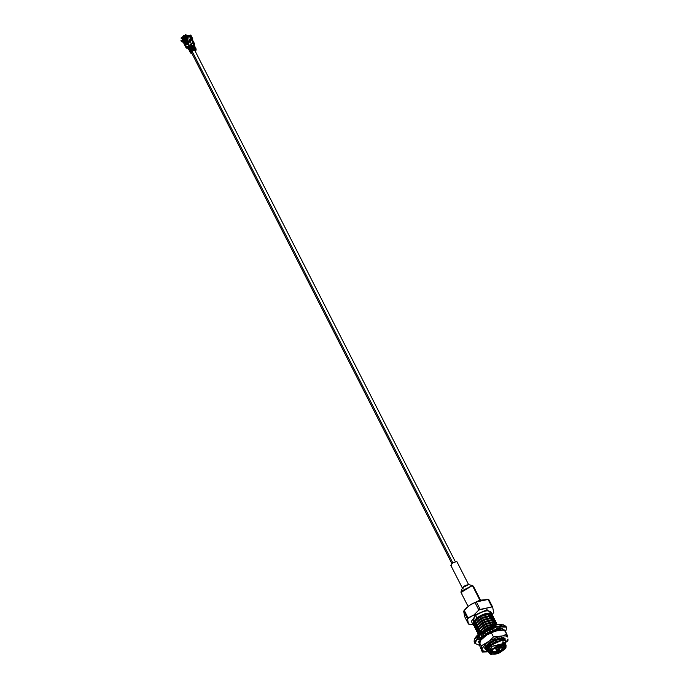 <?xml version="1.0" encoding="UTF-8"?>
<svg xmlns="http://www.w3.org/2000/svg" width="689" height="689" viewBox="0 0 689 689"><rect width="100%" height="100%" fill="white"/><g stroke="black" fill="none" stroke-linecap="round" stroke-linejoin="round"><path stroke-width="1.03" d="M188.295 43.838L188.932 42.658L187.916 43.907M189.535 45.491L189.828 46.06L189.535 45.491M193.695 48.23L190.836 48.704L190.086 49.832L190.397 50.426M190.603 50.039L190.836 48.704L452.794 562.827L190.836 48.704L193.618 48.256M189.604 47.231L189.699 46.154L190.956 48.626L189.699 46.154L191.964 45.81L189.699 46.154L189.372 47.619M480.457 600.033L473.395 586.175L472.413 585.529L460.984 592.506L468.046 606.363M461.974 593.151L461.036 591.343L472.413 585.529L468.598 584.608L472.413 585.529L479.88 600.197L473.343 587.364M463.042 588.673C462.646 586.804 464.498 585.452 468.598 584.608L456.885 561.621L468.598 584.608L462.534 587.708L461.036 591.343M472.439 585.538L468.606 584.616L456.885 561.621C452.785 562.457 450.933 563.817 451.329 565.686C450.933 563.817 452.785 562.457 456.885 561.621L457.375 562.603M489.001 646.98L491.042 644.508L487.519 649.012L491.042 644.508L495.313 642.243L501.85 640.219L495.313 642.243L489.001 646.98M505.244 643.543L502.238 641.959L503.719 641.984L505.037 642.837L502.238 641.959L505.166 643.095M487.416 649.245L486.744 646.954L489.793 643.319L486.555 646.635L485.711 649.52L486.727 646.971L487.416 649.245M487.373 645.705L490 642.458L486.572 646.618L489.793 643.319L494.693 640.684L503.392 638.47L504.873 639.358L504.951 640.391L503.392 638.47L494.693 640.684L489.965 643.655L486.727 646.971L485.891 649.865L487.157 650.554L485.711 649.52L486.555 646.635L490 642.458L494.271 640.193L500.86 638.169L494.271 640.193L487.838 645.076M486.425 647.462L487.502 649.055L486.425 647.462M503.28 640.115L495.141 641.907L491.042 644.508L495.141 641.907L503.28 640.115M502.961 638.806L503.091 640.038L502.393 638.393M487.829 647.669L486.641 647.35L487.829 647.669M486.253 647.117L485.564 645.912L486.253 647.117M485.487 646.015L486.348 646.945L485.487 646.015M486.701 647.1L487.752 647.341L486.701 647.1M502.815 639.969L502.97 638.815L502.815 639.969M502.221 638.057L494.091 639.857L490 642.458L494.091 639.857L502.221 638.057M502.143 637.454L502.048 637.988M501.868 638.419L501.222 639.383L501.868 638.419M487.02 645.645L485.934 645.438L487.02 645.645M486.141 645.197L487.218 645.335L486.141 645.197M501.773 637.919L501.928 637.463M483.196 637.506L485.823 634.259L482.489 638.16L485.823 634.259L490.094 632.002L496.683 629.979L490.094 632.002L486.003 634.603L482.378 638.436M481.818 638.694L481.378 637.497L481.818 638.694M481.482 638.152L481.93 638.6L481.482 638.152M498.044 629.858L489.922 631.658L485.823 634.259L489.922 631.658L498.044 629.858M497.975 629.229L497.871 629.798L497.975 629.229M483.911 630.504L483.118 630.676L483.911 630.504M496.993 630.693L497.303 630.254L496.993 630.693M497.596 629.72L497.794 628.893L497.596 629.72M486.735 628.583L491.05 626.611L486.735 628.583M479.294 633.475L482.489 628.971L479.251 632.287L478.381 634.268L479.251 632.287L482.489 628.971L487.381 626.344L496.089 624.131L497.355 624.716L496.089 624.131L487.381 626.344L482.662 629.315L479.423 632.631L479.294 633.475M480.069 631.357L482.696 628.118L479.26 632.269L482.696 628.118L486.959 625.853L493.548 623.829L486.959 625.853L480.526 630.736M479.113 633.113L479.174 633.57L479.113 633.113M494.047 625.552L487.829 627.558L483.738 630.168L487.829 627.558L494.047 625.552M478.941 632.778L478.39 630.564L481.439 626.921L478.2 630.237L477.365 633.131L478.381 630.581L478.941 632.778M479.019 629.307L481.645 626.068L478.218 630.22L481.439 626.921L486.339 624.294L495.038 622.081L496.519 622.959L496.605 623.993L495.038 622.081L486.339 624.294L481.62 627.266L478.381 630.581L477.537 633.475L478.846 628.971L481.645 626.068L485.917 623.803L492.506 621.779L485.917 623.803L479.484 628.687M478.071 631.064L479.044 632.605L478.071 631.064M479.389 632.76L479.966 632.924L479.389 632.76M494.909 623.709L486.787 625.509L482.696 628.118L486.787 625.509L494.909 623.709M494.039 622.003L494.745 623.648M479.708 631.305L478.287 630.952L479.708 631.305M477.899 630.728L477.348 628.514L477.899 630.728M477.977 627.257L480.603 624.019L477.167 628.17L480.603 624.019L484.875 621.754L491.464 619.73L484.875 621.754L478.433 626.637M477.029 629.014L478.002 630.556L477.029 629.014L475.634 628.971M478.347 630.711L479.914 630.986L478.347 630.711M494.461 623.571L494.383 622.012L494.461 623.571M493.867 621.659L485.745 623.459L481.645 626.068L485.745 623.459L493.867 621.659M493.522 622.021L492.54 623.364L493.522 622.021M478.666 629.255L477.244 628.911L478.666 629.255M476.857 628.678L476.297 626.465L476.857 628.678M476.934 625.207L479.561 621.969L476.125 626.12L479.561 621.969L483.824 619.704L490.413 617.68L483.824 619.704L477.391 624.587M475.987 626.964L476.952 628.506L475.987 626.964M477.296 628.661L478.864 628.936L477.296 628.661M492.824 619.609L484.694 621.409L480.603 624.019L484.694 621.409L492.824 619.609M477.623 627.205L476.202 626.861L477.623 627.205M475.815 626.628L475.255 624.415L475.815 626.628M475.892 623.157L478.519 619.919L475.083 624.07L478.519 619.919L482.782 617.654L489.371 615.63L482.782 617.654L476.349 622.537M474.945 624.914L475.91 626.456L474.945 624.914M476.254 626.611L477.821 626.887L476.254 626.611M491.782 617.559L483.652 619.359L479.561 621.969L483.652 619.359L491.782 617.559M491.49 616.276L491.335 617.422L491.593 616.44L491.61 617.499L490.904 615.854M476.581 625.156L475.16 624.811L476.581 625.156M474.764 624.578L474.213 622.365L477.262 618.731L474.023 622.038L473.188 624.932L474.204 622.382L474.764 624.578M474.842 621.116L477.52 617.964L474.041 622.021L477.262 618.731L482.162 616.095L490.861 613.882L492.342 614.76L492.428 615.794L490.861 613.882L482.162 616.095L477.443 619.066L474.204 622.382L473.36 625.276L474.023 622.038L475.806 619.385L473.489 623.872L474.497 624.337L473.464 623.821M473.894 622.873L474.867 624.406L473.894 622.873M475.212 624.561L476.779 624.837L475.212 624.561M490.732 615.518L482.61 617.31L478.519 619.919L482.61 617.31L490.732 615.518M484.841 647.815L485.745 648.323M484.057 636.989L485.616 635.12L490.516 632.485L499.215 630.28L490.516 632.485L484.057 636.989M480.646 638.66L481.034 637.54L480.646 638.66M483.635 634.354L485.366 632.941L483.635 634.354M480.689 637.575L480.474 638.315L480.689 637.575M478.717 633.966L479.423 632.631M476.495 631.425L477.331 628.532L480.397 624.871L477.158 628.187L476.495 631.425L477.158 628.187L480.397 624.871L485.297 622.245L493.996 620.031L495.477 620.91L495.563 621.943L493.996 620.031L485.297 622.245L480.569 625.216L477.331 628.532L476.495 631.425L477.391 631.925M475.444 629.376L476.288 626.482L479.355 622.822L476.116 626.137L475.444 629.376L476.116 626.137L479.355 622.822L484.255 620.195L492.954 617.981L494.426 618.86L494.513 619.893L492.954 617.981L484.255 620.195L479.527 623.166L476.288 626.482L475.444 629.376L476.349 629.875M474.402 627.326L475.246 624.432L478.312 620.772L475.074 624.088L474.402 627.326L475.074 624.088L478.312 620.772L483.213 618.145L491.912 615.932L493.384 616.81L493.47 617.844L491.912 615.932L483.213 618.145L478.485 621.116L475.246 624.432L474.402 627.326L475.307 627.825M473.489 623.872L472.533 623.657L471.354 621.34L475.617 615.484C483.514 610.695 488.639 609.627 490.99 612.28C488.639 609.627 483.514 610.695 475.617 615.484L476.788 617.792L472.533 623.657L476.788 617.792L475.617 615.484L471.354 621.34L472.533 623.657L473.489 623.872L475.806 619.385L483.85 614.657L477.649 618.214L475.307 620.488M489.448 652.345L491.998 646.265L505.08 644.379M487.536 651.475L488.759 647.247L490.956 645.205L502.41 640.15L505.304 640.572L505.821 641.226L505.58 643.199L505.304 640.572C501.902 639.435 497.122 640.985 490.956 645.205L491.998 646.265L490.956 645.205L487.536 651.475L488.742 652.113M502.238 641.959L505.502 643.388L502.238 641.959M492.049 614.244L490.689 613.546L481.99 615.751L477.262 618.731L481.99 615.751L488.932 613.503L491.894 613.933C488.794 612.133 483.756 613.417 476.788 617.792C483.756 613.417 488.794 612.133 491.894 613.933L491.335 614.235L492.049 614.235M490.74 618.386L490.249 618.86M489.715 615.294L490.671 613.856M491.119 620.565L491.627 620.074L491.119 620.565M492.721 618.748L493.126 618.016M493.229 617.749L493.212 616.474L491.739 615.596L483.032 617.8L478.312 620.772L483.032 617.8L489.982 615.553L491.739 615.596L493.229 617.749M492.824 622.486L492.334 622.959L492.824 622.486M492.161 622.615L492.678 622.124L492.161 622.615M494.332 618.696L492.781 617.637L484.083 619.85L479.355 622.822L484.083 619.85L491.024 617.602L492.781 617.637L494.332 618.696M493.203 624.665L493.72 624.165L493.203 624.665M495.374 620.746L493.824 619.687L485.125 621.9L480.397 624.871L485.125 621.9L492.058 619.652L493.824 619.687L495.374 620.746M496.416 622.796L494.866 621.736L486.167 623.95L481.439 626.921L486.167 623.95L493.1 621.702L494.866 621.736L496.416 622.796M497.406 624.708L495.908 623.786L487.209 626L482.489 628.971L487.209 626L494.159 623.752L495.908 623.786L497.406 624.708M496.347 630.831L496.855 630.314M496.881 628.161L497.424 628.153L496.881 628.161M499.783 629.6L499.74 630.116L499.783 629.6M499.491 630.047L499.603 629.539L499.491 630.047M499.697 630.125L490.344 632.149L485.616 635.12L490.344 632.149L497.277 629.901L499.697 630.125M504.71 640.305L504.692 639.013L503.22 638.135L494.521 640.339L489.793 643.319L494.521 640.339L501.463 638.1L503.22 638.135L504.71 640.305M482.696 637.988L483.256 637.325M488.932 613.503L483.85 614.657L488.51 613.554M468.46 624.07L469.226 624.243L468.46 624.07L464.653 616.595L463.68 611.203L464.653 616.595L468.46 624.07L467.486 618.679L463.68 611.203L464.265 610.411L469.157 605.519L475.022 602.556L469.157 605.519L464.265 610.411L468.072 617.887L473.946 614.924L478.829 610.023L475.022 602.556L479.716 600.24L488.096 599.464L476.375 601.928L480.181 609.403L491.912 606.94L488.096 599.464L488.863 599.637L492.669 607.112L493.643 612.495L492.669 607.112L491.912 606.94L478.829 610.023L473.946 614.924L474.532 615.234L473.154 624.019L474.532 615.234L487.028 609.705L492.032 614.149L487.028 609.705L474.532 615.234L473.946 614.924L467.486 618.679L468.46 624.07L473.128 624.372L470.441 624.432M476.004 622.408L474.437 622.055L476.004 622.408M506.062 645.154L505.037 643.13L491.998 646.265L488.467 651.57L489.491 653.594L493.031 648.28L506.062 645.154L506.002 646.695L493.031 648.28L490.99 654.498L489.491 653.594M493.358 648.607C483.773 654.05 496.166 656.901 502.496 650.709C512.082 645.266 499.689 642.424 493.358 648.607L505.847 647.083L502.496 650.709L491.188 654.55L493.358 648.607M502.238 650.649C496.261 656.488 484.574 653.809 493.617 648.668C499.594 642.828 511.281 645.515 502.238 650.649L504.288 645.05L493.617 648.668L490.456 652.095L502.238 650.649L501.919 650.321L504.994 645.696L504.072 644.999L501.919 650.321L499.224 645.042L501.919 650.321L490.551 651.889L490.568 653.051L502.238 650.649M474.23 624.225L473.334 624.346M493.643 612.495L492.213 614.519M466.608 607.595L463.568 611.264L467.486 618.679L468.072 617.887L464.265 610.411L463.68 611.203M488.096 599.464L488.863 599.637L488.096 599.464L491.912 606.94L492.669 607.112L488.863 599.637M480.181 609.403L476.375 601.928L475.022 602.556L478.829 610.023L480.181 609.403M487.941 647.901L490.956 643.138M484.996 615.837L486.382 614.407L484.996 615.837M493.643 648.427L494.556 647.798M477.52 617.964L483.85 614.657L477.52 617.964M475.539 626.387L474.497 625.905M474.265 625.776L473.36 625.276M473.3 624.914L474.609 624.863M475.134 624.949L476.461 625.354M476.977 625.578L477.865 626.017M476.581 628.437L475.539 627.955M474.351 626.956L475.66 626.912M476.177 626.999L477.511 627.403M478.028 627.627L478.915 628.067M477.632 630.487L476.59 630.004M475.393 629.005L476.702 628.962M477.219 629.048L478.554 629.453M479.07 629.677L479.957 630.116M478.674 632.536L477.632 632.046M476.435 631.055L477.744 631.012M478.269 631.098L479.596 631.503M480.112 631.727L480.974 632.149M478.442 633.975L477.537 633.475M477.477 633.105L478.786 633.062M480.638 639.246L481.249 639.185M485.986 646.876L485.168 646.506M485.874 645.507L486.908 645.843M487.424 646.067L487.967 646.334M487.028 648.926L485.986 648.444M484.789 647.453L486.098 647.41M486.623 647.488L487.941 647.893M485.831 649.503L487.321 649.477M484.488 629.6L483.876 628.411L484.488 629.6M483.437 627.55L482.834 626.361L483.437 627.55M482.395 625.5L481.792 624.312L482.395 625.5M480.311 621.4L479.708 620.212L480.311 621.4M481.973 633.613L479.449 645.266L481.973 633.613L498.035 626.361L505.562 631.598L498.035 626.361L481.973 633.613L481.49 633.122L494.065 626.68L506.381 627.136L494.065 626.68L481.49 633.122L481.137 632.424L474.385 642.57L481.137 632.424L481.49 633.122L474.738 643.268L481.49 633.122L481.973 633.613M503.289 629.548L502.238 628.385L500.197 629.806L498.009 629.298L499.904 627.843L496.933 628.084L496.011 629.462L492.342 630.435L493.031 629.117L489.276 630.676L489.819 631.477L489.026 629.918L489.819 631.477L486.089 633.553L485.297 632.881L482.188 635.155L483.997 635.077L483.204 633.518L483.997 635.077L481.62 637.471L479.656 637.695L478.39 639.823L480.767 638.892L479.975 637.334L480.767 638.892L480.655 640.684L480.767 638.892L478.39 639.823L479.656 637.695L481.62 637.471L483.997 635.077L482.188 635.155L485.297 632.881L486.089 633.553L489.819 631.477L489.276 630.676L493.031 629.117L492.342 630.435L496.011 629.462L496.933 628.084L499.904 627.843L498.009 629.298L500.197 629.806L502.238 628.385L503.289 629.548L502.789 629.763L503.194 629.307M478.269 641.717L479.32 642.889L478.528 641.33L479.32 642.889L478.269 641.717L479.363 641.244L478.364 641.959M475.169 642.604L474.488 641.58L475.169 642.604M499.999 630.814L500.111 629.031L499.999 630.814M500.903 630.59L500.111 629.031L500.903 630.59M498.009 629.298L497.217 627.739L498.009 629.298M492.342 630.435L491.55 628.876L492.342 630.435M505.623 631.718L506.639 627.877L506.036 626.447L493.712 625.991L481.137 632.424L493.712 625.991L506.036 626.447C501.213 622.641 492.902 624.518 481.094 632.063C475.599 636.154 473.36 639.659 474.385 642.57L474.738 643.268L479.475 645.369M503.263 624.734L481.18 632.054L474.626 639.323M495.115 647.677L496.45 650.304L497.062 649.382L499.31 648.849L498.707 649.761M499.172 650.898L499.336 648.978L497.062 649.382L498.948 651.165L497.062 649.382L496.545 650.399L498.199 651.389M507.638 637.024L506.846 634.113L505.786 635.99L507.638 637.024L505.786 635.99L502.686 635.887L498.448 636.774L489.681 640.804L485.797 643.638L481.981 648.814L482.334 650.752L487.984 651.742L482.3 652.044L481.189 645.903L489.681 640.804L493.462 636.929L502.686 635.887L506.846 634.113L504.727 629.953L495.512 631.003L504.727 629.953L507.638 637.024M486.158 647.281L485.004 646.799L486.158 647.281M502.057 639.883L502.892 638.729L502.057 639.883M503.168 638.126L503.271 637.661L503.168 638.126M503.978 638.634L503.737 640.133M504.331 640.21L504.632 639.03M504.624 638.892L503.366 637.549L504.624 638.892M503.538 637.583L505.071 640.443L505.14 638.694L503.581 637.601M505.183 640.503L503.633 637.609L489.112 642.544L484.823 647.195L486.468 650.201L489.112 642.544L499.172 637.842L505.183 640.503M486.046 649.96L484.617 648.065M505.838 642.527L507.991 638.97L507.957 640.262L507.991 638.97L505.838 642.527M479.389 644.982L482.3 652.044L479.389 644.982M482.86 637.868L486.735 635.034L479.07 641.743L481.189 645.903L479.07 641.743L479.044 643.035L479.897 640.563L482.86 637.868M495.512 631.003L491.343 632.778L493.462 636.929L491.343 632.778L486.735 635.034L495.512 631.003M507.026 641.562L508.051 640.227M504.916 638.35L504.856 639.332L504.916 638.35M504.822 639.444L504.443 640.236M486.641 648.762L485.926 648.65L486.641 648.762M479.897 640.563L479.07 641.743M505.786 635.99L506.846 634.113L502.686 635.887L505.786 635.99M493.462 636.929L489.681 640.804L498.448 636.774L493.462 636.929M481.189 645.903L481.981 648.814L485.797 643.638L481.189 645.903M482.3 652.044L487.287 651.889L482.334 650.752L482.334 652.052M184.376 41.314L185.961 41.65L184.609 41.34L186.788 39.747L188.14 40.057L186.788 39.747L184.549 41.271L183.291 37.843L186.685 37.74L185.685 36.81L183.162 40.315L184.566 41.349L186.719 39.686L186.598 37.774L183.291 37.843L184.402 41.323C182.197 38.834 182.551 37.301 185.453 36.741L187.563 37.335L186.797 36.973L187.115 36.267L186.745 37.034L188.037 38.05L186.805 37.06M186.874 36.095L186.848 35.372L185.746 35.13L186.848 35.372L186.676 36.043L185.375 36.198L185.866 37.042L185.47 36.129L187.348 36.25L186.762 36.991L187.193 36.207L185.694 36.551L186.685 36.052L185.608 35.811L182.525 38.067L183.093 38.662L182.525 38.067L185.608 35.811L185.04 35.346L185.909 34.45L185.72 35.208L187.899 35.897L187.236 35.501L187.072 36.155L185.608 35.811L186.53 36.129M183.162 40.315L185.797 36.861L186.685 37.74L186.814 39.712L188.166 40.022L186.814 39.712L186.685 37.74L186.719 39.686L184.549 41.271L185.918 41.659L182.68 40.892L184.557 41.323M183.911 41.133L184.833 42.193L183.911 41.133M185.565 36.371L184.445 37.189L185.565 36.371M188.157 43.226L187.132 42.477L187.589 43.381L187.132 42.477L188.157 43.226M186.547 38.98L184.101 40.772L183.231 39.066L185.685 37.275L186.547 38.98L185.685 37.275L183.403 39.058L185.685 37.275L186.478 38.911L185.685 37.275L183.231 39.066L184.204 40.642L186.452 39.006L184.101 40.772L186.547 38.98L184.161 40.651M185.582 41.581L187.356 40.634L185.737 41.624M187.253 40.815L185.307 41.529L187.253 40.815M183.963 41.151L184.971 42.365L183.963 41.151M185.556 43.519L186.254 44.32L187.503 43.407L186.969 42.356L187.503 43.407L186.254 44.32L185.556 43.519M188.252 41.426L188.786 42.477L189.242 42.141L188.984 42.572L188.252 41.426M189.983 40.892L189.621 40.186L189.983 40.892M188.149 43.192L187.167 42.373L187.856 42.632M187.821 43.528L186.314 44.389L187.821 43.528M189.811 40.35L190.043 40.815L189.811 40.35M183.653 39.213L184.101 40.772L183.653 39.213M186.082 37.077L185.772 36.396L186.082 37.077M186.168 37.042L186.857 36.999L185.858 36.371L186.168 37.042M187.175 36.276L185.858 36.371L187.175 36.276M185.582 36.319L184.445 37.146L185.419 36.241M183.894 41.116L184.85 42.21M185.522 43.528L185.892 44.251L185.513 43.528M188.975 42.589L188.295 41.598L188.769 42.52M183.851 38.842L186.09 39.282L184.471 38.748L184.893 40.358L184.471 38.748L183.851 38.842M187.821 42.666L188.338 43.355L187.821 42.666M184.127 40.177L184.583 40.289L184.127 40.177M186.366 39.282L185.375 37.723L186.366 39.282M194.1 48.807L192.946 49.401L194.083 48.695L194.307 49.126L193.325 49.591L194.307 49.126L194.083 48.695L192.791 50.633L193.893 50.211L192.774 49.677L192.842 48.652L194.289 48.101L194.978 48.075L194.289 48.101L195.021 49.548L196.072 49.505L194.608 49.935L196.072 49.505L194.014 45.465L192.963 45.508L193.962 45.741M189.268 48.084L189.656 48.781M190.173 52.097L190.595 50.977L190.862 52.08L191.559 51.529L190.474 52.872L191.525 52.915L190.991 51.933L192.214 52.14L191.266 52.407L191.525 52.915L192.472 52.648L190.931 53.26L190.474 52.872L190.87 51.158M192.593 45.853L191.266 46.723L192.963 45.508L193.626 46.809L194.324 46.783L193.023 48.006L193.971 47.317L193.101 48.092L194.057 47.395L193.187 48.17L194.134 47.481L194.453 48.101L193.902 47.171L192.498 47.472L194.324 46.783L191.594 47.765L190.931 46.464L191.904 47.877L192.498 47.472L191.327 47.713L192.188 47.36L191.378 46.688M185.169 44.346L184.643 44.725L185.263 44.363L186.719 47.214L188.967 45.569L188.106 43.881L185.263 44.363L188.312 43.872L189.957 40.927L191.413 43.786L193.161 43.183L191.421 39.773L189.957 40.927L191.559 39.661L191.034 40.04L191.559 39.661L193.161 43.183L194.264 43.441L192.446 39.859L191.559 39.661L192.446 39.859L192.11 40.789L192.446 39.859L194.264 43.441L191.413 43.786L192.644 43.562L189.518 45.508L188.106 43.881L188.967 45.569L186.383 48.144L188.295 48.282L186.908 47.756L189.26 45.13L186.908 47.756L188.011 48.015L187.623 47.265L188.51 48.325L186.185 48.006L184.523 44.742M192.886 46.43L191.663 47.265M190.956 46.998L191.525 46.06L190.931 46.464M195.607 50.366L195.349 49.858L195.004 50.805L195.96 50.443L195.133 51.055L195.96 50.443L195.659 49.892L193.583 50.099L195.021 49.548L194.289 48.101L192.059 49.186L194.083 48.695L192.877 49.642M194.324 46.783L194.978 48.075L194.324 46.783M190.827 50.09L190.13 50.641L190.844 51.279L190.388 51.141L190.147 52.166L190.603 51.58L190.147 52.166L189.923 51.735L190.13 50.641L190.827 50.09M190.827 51.348L190.147 52.166L189.923 51.735L190.147 52.166M189.664 48.73L189.466 49.35L190.397 48.979L189.871 49.393L190.397 48.979L189.337 47.627L190 48.928L189.079 50.133L189.975 50.047L189.079 50.133L189.975 50.047L189.079 50.133L189.63 48.902L188.717 49.35L188.932 49.789L189.397 49.203L188.932 49.789L188.717 49.35L189.363 48.204M189.923 47.748L189.337 47.627L189.923 47.748M190.293 48.471L190 48.928M188.803 48.049L188.416 48.841L189.337 47.627L188.803 48.049L189.337 48.325L188.881 48.196L188.64 49.212L188.803 48.049L188.424 48.867M189.329 48.394L188.64 49.212L188.424 48.781L188.64 49.212M189.682 48.738L188.967 49.711M190.13 50.641L189.931 51.813M189.992 51.486L189.38 50.392L189.992 51.486M190.035 49.866L190.293 50.504L189.759 49.462L190.715 49.195L189.759 49.462L190 49.987L189.785 49.556M190.586 51.141L190.224 50.426L189.63 50.771L189.975 50.047L190.586 51.141M185.298 44.234L184.773 44.613L185.298 44.234M184.686 43.829L184.17 44.208L185.014 44.156L184.686 43.829M183.851 43.588L184.17 44.208L183.851 43.588M191.981 39.747L191.464 40.126L192.153 39.282L191.981 39.747L191.671 39.127L191.981 39.747L192.317 38.817L190.371 35.32L189.854 35.699L191.473 38.868L191.99 38.489L191.473 38.868L189.854 35.699L190.405 35.07L189.854 35.699M190.371 35.32L192.868 39.032L190.956 35.277M189.191 48.316L188.416 47.954L189.191 48.316M184.85 44.621L184.17 44.208L185.367 44.242L184.85 44.621M192.67 38.903L192.343 39.824L192.67 38.903L191.473 38.868L192.153 39.282M193.747 43.82L194.462 43.777L193.842 43.993L194.246 44.966L194.462 43.777L194.246 44.966L193.842 43.993M194.462 43.571L192.446 39.859M188.984 47.903L188.691 47.326L188.984 47.903M191.818 40.212L192.343 39.824L191.818 40.212M193.351 43.838L193.747 45.483L193.351 43.838M194.126 45.465L194.246 44.966L194.126 45.465M195.349 49.858L194.393 50.547L195.349 49.858M192.963 47.748L193.919 47.05L192.963 47.748M193.842 46.904L192.894 47.601L193.842 46.904M193.764 46.826L192.808 47.515L193.764 46.826M193.678 46.74L192.731 47.438L193.678 46.74M195.263 49.772L194.315 50.469L195.263 49.772M195.185 49.694L194.238 50.383L195.185 49.694M195.116 49.548L194.16 50.245L195.116 49.548M193.902 47.171L192.963 47.808L194.703 47.059L194.66 48.17L195.073 47.774L194.66 48.17L193.902 47.171M194.255 47.257L194.358 46.43L194.324 47.395L194.427 46.568L195.021 46.766L194.246 46.318M195.469 49.634L195.564 48.807L195.538 49.772L195.642 48.945L196.236 49.143L195.461 48.695M194.134 47.481L194.195 47.007L194.134 47.481M195.728 48.971L195.659 49.892M196.072 49.505L195.435 48.807M195.487 49.513L195.564 48.807M194.22 46.421L196.012 48.712L195.487 49.574M194.513 46.594L195.598 48.566M194.264 47.196L194.367 46.309L194.264 47.196M194.272 47.128L194.384 46.189L194.806 46.335L194.384 46.189M194.746 46.275L194.307 46.042L194.806 46.335L194.281 47.188M194.04 46.826L194.134 45.999L194.04 46.826M193.962 46.68L194.065 45.862M193.971 46.619L194.074 45.741L193.971 46.619M193.979 46.559L194.091 45.62L194.513 45.767L194.091 45.62M194.453 45.698L194.014 45.465L194.453 45.698M190.784 49.341L189.837 49.599L190.784 49.341M190.095 49.918L190.922 49.686L190.095 49.918M190.052 50.03L191.008 49.763L190.052 50.03M190.931 53.26L191.826 53.242L190.931 53.26M189.837 49.229L190.552 49.031L189.837 49.229M189.802 49.341L190.629 49.108L189.802 49.341M188.726 49.005L188.967 48.273L188.726 49.005M189.019 49.582L189.26 48.841L189.019 49.582M188.416 48.841L189.079 50.133L189.466 49.35M190.233 51.959L190.474 51.227L190.233 51.959M190.474 52.872L190.862 52.08M190.13 52.209L190.397 52.734M193.075 49.694L194.341 49.048M193.893 50.211L194.608 49.935L193.893 50.211M191.869 47.317L193.127 46.671M191.826 46.585L192.748 46.146M192.963 45.508L191.525 46.06L192.584 45.741L191.895 46.783L192.877 46.309L192.188 47.36L193.626 46.809L192.963 45.508M186.383 48.144L186.719 47.214L185.263 44.363L184.643 44.725L185.263 44.363M187.072 47.3L186.908 47.756M189.518 45.508L191.766 43.863L189.518 45.508M191.413 43.786L189.957 40.927L188.295 43.734L189.165 45.431L191.413 43.786M186.573 47.024L188.175 47.386L189.07 47.007L187.623 46.938M185.918 42.916L181.681 41.151L181.336 41.573L185.978 43.373L181.336 41.573L180.949 40.496L182.404 40.005L182.335 38.67L180.974 38.059L185.909 34.45L180.974 38.059L185.238 35.027L181.483 37.774L185.04 35.346L181.81 37.706L182.525 38.067L180.974 38.059L183.093 38.662L182.335 38.67L182.404 39.91L183.145 39.902L180.949 40.496L181.336 41.573L181.457 40.608L185.487 42.744L181.457 40.608L185.35 42.451L187.012 42.046L187.322 42.632L185.918 42.916M187.408 36.965L186.702 41.564L187.287 42.511L188.355 36.448L187.287 42.511L186.848 41.84L187.356 36.302L186.702 41.564L187.408 36.965M185.341 43.235L187.873 42.761L185.341 43.235M187.727 36.551L187.072 36.155L187.727 36.551M183.11 40.169L182.68 40.892L184.445 42.313L185.841 42.21L181.775 40.634L183.11 40.169M187.244 42.365L188.131 42.572L189.759 39.049L191.361 39.411L191.241 38.42L191.525 39.678L189.759 39.049L190.552 40.324L189.759 39.049L188.131 42.572L187.244 42.365M190.397 36.767L188.812 35.811L190.397 36.767M187.081 35.415L186.099 35.32M189.768 37.042L190.397 37.06L190.836 38.446L189.794 36.922L190.353 38.291M183.55 35.673L185.152 35.165M187.735 35.544L188.355 36.448L187.735 35.544L187.227 36.655L187.735 35.544M187.58 42.184L187.873 42.761L187.58 42.184M190.793 43.932L191.887 43.932M185.892 42.77L186.977 42.709L186.667 42.115L186.03 42.227L186.306 42.83L186.03 42.227L185.35 42.451L185.978 43.373L186.013 42.727M185.47 43.545L185.763 44.277L185.47 43.545M187.322 43.975L188.209 44.182L187.322 43.975L187.219 44.509M185.134 44.406L184.833 43.648L185.134 44.406M190.078 40.78L189.647 40.083L190.078 40.78M186.082 35.182L185.909 34.45L185.238 35.027L185.608 35.811M186.676 36.043L186.848 35.372M183.153 39.023L182.413 39.032L183.153 39.023M187.012 42.046L186.977 42.709L187.012 42.046M190.638 38.36L190.078 37.24L190.698 38.308M190.707 38.257L189.794 36.922M187.537 35.595L188.812 35.811M185.677 36.543L186.512 36.129M188.941 45.93L189.26 46.551M190.939 44.475L191.43 45.448M191.266 52.131L451.829 563.516M194.565 49.935L455.334 561.733M193.084 47.834L192.808 47.308M450.795 565.333L462.508 588.328M505.511 643.388L505.7 642.923M492.342 614.76L490.844 611.823M488.759 647.247L489.216 646.721M502.41 640.15L501.394 640.253M487.424 645.515L488.174 644.68M501.463 638.1L500.343 638.203M497.277 629.901L496.166 630.004M480.121 631.176L480.862 630.332M494.159 623.752L493.04 623.855M479.079 629.126L479.82 628.282M493.1 621.702L491.989 621.814M478.037 627.068L478.777 626.232M492.058 619.652L490.938 619.764M476.995 625.018L477.735 624.182M491.024 617.602L489.905 617.714M475.944 622.977L476.685 622.141M489.982 615.553L488.863 615.665M474.902 620.927L475.643 620.083M468.572 624.096L470.484 624.432M492.23 614.554L493.763 612.443M470.57 604.537L479.725 600.248M486.847 599.275L488.751 599.602M475.315 621.004L476.021 622.391L475.315 621.004M476.357 623.054L477.064 624.441L476.357 623.054M477.399 625.104L478.106 626.49L477.399 625.104M478.45 627.154L479.156 628.54L478.45 627.154M479.492 629.203L480.199 630.59L479.492 629.203M480.534 631.253L480.991 632.14L480.534 631.253M482.955 635.999L483.334 636.739L482.955 635.999M487.123 644.181L487.502 644.93L487.123 644.181M487.846 645.593L488.088 646.084L487.846 645.593M487.795 614.054L488.458 615.346L487.795 614.054M488.837 616.104L489.5 617.396L488.837 616.104M500.326 638.643L500.817 639.599L500.326 638.643M497.975 646.222L499.31 648.849M502.048 639.892L502.548 639.332M501.006 637.842L501.497 637.282M488.992 633.622L493.16 631.701M185.754 41.633L184.402 41.323M186.452 38.997L185.711 37.421M186.013 39.411L185.272 37.964M191.594 46.74L192.842 46.094M189.268 48.075L188.674 49.143M188.924 49.763L189.596 48.971M190.767 49.401L189.802 49.582M190.345 35.079L189.828 35.458M194.729 46.189L193.928 45.853M193.988 46.619L194.436 45.612M188.803 49.642L188.588 49.212M190.422 52.812L190.086 52.166M190.018 52.019L189.682 51.365M193.316 49.53L194.264 49.083M192.102 47.153L193.049 46.706M186.133 35.199L187.434 35.518M187.201 43.993L186.676 44.38M189.716 36.956L190.732 38.334"/></g></svg>

